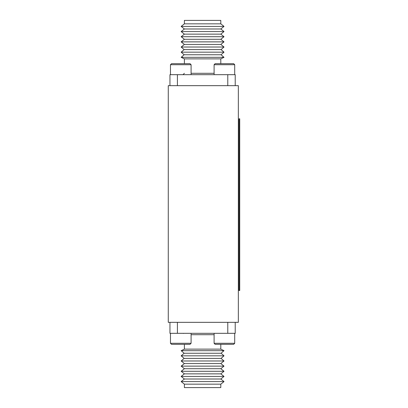 <?xml version="1.0" encoding="UTF-8"?>
<svg xmlns="http://www.w3.org/2000/svg" width="408" height="408" viewBox="0 0 408 408"><rect width="100%" height="100%" fill="white"/><g stroke="black" fill="none" stroke-linecap="round" stroke-linejoin="round"><path stroke-width="0.61" d="M238.349 322.335L168.274 322.335L168.274 85.665L238.349 85.665L238.349 322.335M170.473 64.709L171.503 63.679L190.052 63.679L191.087 64.709L170.473 64.709L170.473 74.674M171.503 63.679L174.828 63.679M214.098 64.709L215.128 63.679L233.677 63.679L230.352 63.679L233.677 63.679L234.707 64.709L214.098 64.709L214.098 74.674M184.385 23.837L220.799 23.837L220.799 20.4L184.385 20.4L184.385 23.837L181.157 26.413L224.028 26.413L220.799 28.988L184.385 28.988L181.157 31.564L224.028 31.564L220.799 34.139L184.385 34.139L181.157 36.715L224.028 36.715L220.799 39.29L184.385 39.29L181.157 41.871L224.028 41.871L220.799 44.447L184.385 44.447L181.157 47.022L224.028 47.022L221.044 49.598L184.141 49.598L181.157 52.173L224.028 52.173L221.044 54.748L184.141 54.748L181.157 57.324L224.028 57.324L220.799 58.869L184.385 58.869L184.385 63.679M177.409 85.665L177.409 74.674L169.958 74.674L169.958 85.665M177.409 74.674L227.776 74.674L227.776 85.665M227.776 74.674L235.222 74.674L235.222 85.665M184.385 73.297L183.014 74.674M191.087 333.326L191.087 343.291L170.473 343.291L171.503 344.321L185.931 344.321M169.958 333.326L169.958 322.335L169.958 333.326L177.409 333.326L177.409 322.335M183.549 333.438L183.014 333.326M224.405 344.321L215.128 344.321L214.098 343.291L234.707 343.291L233.677 344.321L224.405 344.321M191.087 343.291L190.052 344.321L180.78 344.321M220.799 384.163L184.385 384.163L184.385 387.6L220.799 387.6L220.799 384.163L224.028 381.587L220.799 379.012L224.028 376.436L220.799 373.861L224.028 371.285L220.799 368.71L224.028 366.129L220.799 363.554L224.028 360.978L221.044 358.403L224.028 355.827L221.044 353.252L224.028 350.676L220.799 349.131L220.799 344.321M235.222 322.335L235.222 333.326L227.776 333.326L227.776 322.335M227.776 333.326L177.409 333.326M184.385 344.321L184.385 349.131L220.799 349.131M184.141 353.252L181.157 355.827L224.028 355.827L221.044 358.403L184.141 358.403L181.157 355.827L184.141 353.252L181.157 350.676L224.028 350.676L221.044 353.252L184.141 353.252L181.157 350.676L184.385 349.131M181.157 355.827L184.141 358.403L181.157 360.978L224.028 360.978L221.044 358.403M224.028 366.129L220.799 368.71L184.385 368.71L181.157 366.129L184.385 363.554L220.799 363.554L224.028 366.129L181.157 366.129L184.385 363.554L181.157 360.978L184.141 358.403M224.028 371.285L220.799 373.861L184.385 373.861L181.157 371.285L184.385 368.71L181.157 371.285L224.028 371.285L220.799 368.71M184.385 373.861L181.157 376.436L224.028 376.436M184.385 379.012L220.799 379.012L224.028 381.587L181.157 381.587L184.385 379.012L181.157 376.436M239.037 118.794L239.037 290.542L239.726 290.542L239.726 118.794L239.037 118.794M191.087 73.297L214.098 73.297M214.098 334.703L191.087 334.703M191.087 74.674L191.087 64.709M234.707 74.674L234.707 64.709M220.799 58.869L220.799 63.679M184.385 58.869L181.157 57.324M221.044 54.748L224.028 57.324M184.141 54.748L181.157 52.173M221.044 49.598L224.028 52.173M184.141 49.598L181.157 47.022M220.799 44.447L224.028 47.022M184.385 44.447L181.157 41.871M220.799 39.29L224.028 41.871M184.385 39.29L181.157 36.715M220.799 34.139L224.028 36.715M184.385 34.139L181.157 31.564M220.799 28.988L224.028 31.564M184.385 28.988L181.157 26.413M220.799 23.837L224.028 26.413M214.098 333.326L214.098 343.291M234.707 333.326L234.707 343.291M170.473 333.326L170.473 343.291L171.503 344.321M184.385 384.163L181.157 381.587"/></g></svg>
